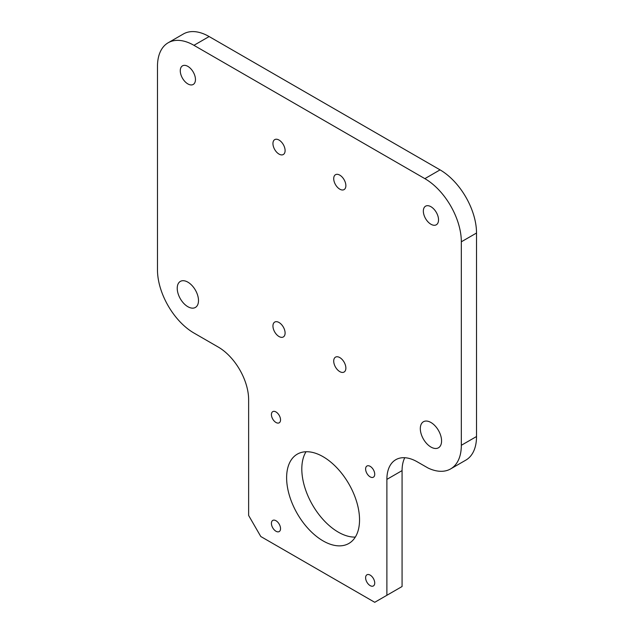 <?xml version="1.0" encoding="UTF-8"?>
<svg xmlns="http://www.w3.org/2000/svg" width="634" height="634" viewBox="0 0 634 634"><rect width="100%" height="100%" fill="white"/><g stroke="black" fill="none" stroke-linecap="round" stroke-linejoin="round"><path stroke-width="0.95" d="M386.883 479.375L386.883 595.286L374.734 602.3L260.788 536.515L248.631 515.466L248.631 399.682A42.969 24.805 -120 0 0 218.247 347.06L193.941 333.024A51.568 29.774 -120 0 1 157.478 269.87L157.478 66.372A51.568 29.774 -120 0 1 168.161 42.771A51.568 29.774 -120 0 1 193.941 45.323L424.867 178.645A51.568 29.774 -120 0 1 461.33 241.8L461.33 445.29A51.568 29.774 -120 0 1 450.647 468.898A51.568 29.774 -120 0 1 428.109 468.05L417.164 461.774A42.969 24.805 -120 0 0 395.782 459.705A42.969 24.805 -120 0 0 386.883 479.375L402.075 470.61A42.969 24.805 60 0 1 404.769 457.724M386.883 595.286L402.075 586.513L402.075 470.61M168.161 42.771L183.353 33.998A51.568 29.774 60 0 1 209.133 36.55L440.059 169.872A51.568 29.774 60 0 1 476.522 233.027L476.522 436.525A51.568 29.774 60 0 1 465.839 460.125L450.647 468.898M355.309 537.085A51.568 29.774 60 0 1 312.491 504.91A51.568 29.774 60 0 1 306.032 451.741M350.253 486.421A51.568 29.774 60 0 1 348.858 543.457A51.568 29.774 60 0 1 297.298 513.683A51.568 29.774 60 0 1 297.298 454.142A51.568 29.774 60 0 1 350.253 486.421M177.227 288.288A15.042 8.686 -120 0 0 183.797 303.424A15.042 8.686 -120 0 0 195.383 307.45A15.042 8.686 -120 0 0 195.383 290.087A15.042 8.686 -120 0 0 180.349 281.401A15.042 8.686 -120 0 0 177.227 288.288M180.27 70.762A10.746 6.205 -120 0 0 184.962 81.572A10.746 6.205 -120 0 0 193.235 84.449A10.746 6.205 -120 0 0 193.235 72.046A10.746 6.205 -120 0 0 182.497 65.841A10.746 6.205 -120 0 0 180.27 70.762M271.423 414.596A6.443 3.725 -120 0 0 274.237 421.079A6.443 3.725 -120 0 0 279.206 422.807A6.443 3.725 -120 0 0 279.206 415.365A6.443 3.725 -120 0 0 272.755 411.64A6.443 3.725 -120 0 0 271.423 414.596M365.612 577.74A6.443 3.725 -120 0 0 368.425 584.223A6.443 3.725 -120 0 0 373.394 585.951A6.443 3.725 -120 0 0 373.394 578.509A6.443 3.725 -120 0 0 366.951 574.792A6.443 3.725 -120 0 0 365.612 577.74M271.423 523.359A6.443 3.725 -120 0 0 274.237 529.842A6.443 3.725 -120 0 0 279.206 531.569A6.443 3.725 -120 0 0 279.206 524.128A6.443 3.725 -120 0 0 272.755 520.411A6.443 3.725 -120 0 0 271.423 523.359M420.31 428.624A15.042 8.686 -120 0 0 426.872 443.76A15.042 8.686 -120 0 0 438.459 447.794A15.042 8.686 -120 0 0 438.459 430.423A15.042 8.686 -120 0 0 423.425 421.745A15.042 8.686 -120 0 0 420.31 428.624M272.945 143.561A8.591 4.961 -120 0 0 276.693 152.208A8.591 4.961 -120 0 0 283.319 154.514A8.591 4.961 -120 0 0 283.319 144.592A8.591 4.961 -120 0 0 274.72 139.623A8.591 4.961 -120 0 0 272.945 143.561M333.714 361.087A8.591 4.961 -120 0 0 337.462 369.741A8.591 4.961 -120 0 0 344.088 372.039A8.591 4.961 -120 0 0 344.088 362.117A8.591 4.961 -120 0 0 335.489 357.156A8.591 4.961 -120 0 0 333.714 361.087M333.714 178.645A8.591 4.961 -120 0 0 337.462 187.292A8.591 4.961 -120 0 0 344.088 189.598A8.591 4.961 -120 0 0 344.088 179.676A8.591 4.961 -120 0 0 335.489 174.715A8.591 4.961 -120 0 0 333.714 178.645M272.945 326.003A8.591 4.961 -120 0 0 276.693 334.649A8.591 4.961 -120 0 0 283.319 336.955A8.591 4.961 -120 0 0 283.319 327.033A8.591 4.961 -120 0 0 274.72 322.072A8.591 4.961 -120 0 0 272.945 326.003M423.346 211.098A10.746 6.205 -120 0 0 428.037 221.908A10.746 6.205 -120 0 0 436.311 224.785A10.746 6.205 -120 0 0 436.311 212.382A10.746 6.205 -120 0 0 425.572 206.177A10.746 6.205 -120 0 0 423.346 211.098M365.612 468.978A6.443 3.725 -120 0 0 368.425 475.46A6.443 3.725 -120 0 0 373.394 477.188A6.443 3.725 -120 0 0 373.394 469.746A6.443 3.725 -120 0 0 366.951 466.022A6.443 3.725 -120 0 0 365.612 468.978M461.33 445.29L476.522 436.525M461.33 241.8L476.522 233.027M424.867 178.645L440.059 169.872M193.941 45.323L209.133 36.55"/></g></svg>

